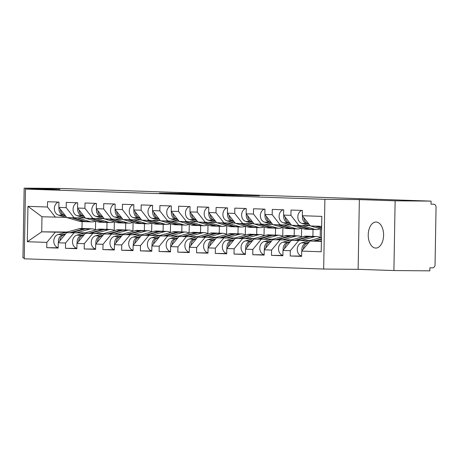<?xml version="1.0" encoding="UTF-8"?>
<svg xmlns="http://www.w3.org/2000/svg" width="459" height="459" viewBox="0 0 459 459"><rect width="100%" height="100%" fill="white"/><g stroke="black" fill="none" stroke-linecap="round" stroke-linejoin="round"><path stroke-width="0.69" d="M214.617 195.012L259.433 195.758L214.617 195.012M376.139 222.036A13.013 7.688 90.5 0 1 383.598 235.209A13.013 7.688 90.5 0 1 375.801 248.061A13.013 7.688 90.5 0 1 375.686 248.061A13.013 7.688 90.5 0 1 368.227 234.882A13.013 7.688 90.5 0 1 376.024 222.03A13.013 7.688 90.5 0 1 376.139 222.036M171.196 193.268L159.457 193.153L173.743 193.646L206.349 193.939L189.269 193.394L179.01 193.337L201.111 193.836L171.196 193.268L171.19 193.56M359.357 199.59L358.135 269.33L393.914 270.552L395.13 200.812L359.357 199.59L324.892 199.298L25.48 189.074L59.945 189.366L24.166 188.144L60.106 188.448L431.07 201.122L431.018 204.169L433.692 204.192A3.052 2.461 92 0 0 433.64 204.192M395.13 200.812L431.07 201.122M196.922 194.398L242.995 195.195L196.922 194.438M192.069 194.272L177.782 193.778L207.594 194.019L216.717 194.295L207.657 194.364L224.91 194.576L192.069 194.272M324.892 199.298L323.675 269.037L24.264 258.807L25.48 189.074M58.15 247.774L46.743 247.676L58.144 248.067L58.236 242.777L66.624 232.684L85.271 232.839M46.743 247.676L46.835 242.386L27.322 241.721L27.942 206.343L47.449 207.015L47.541 201.725L58.947 202.115L58.855 207.399L66.176 207.652L66.274 202.367L77.674 202.758L77.582 208.042L84.909 208.294L85.001 203.004L96.407 203.394L96.31 208.679L103.636 208.931L103.728 203.647L115.134 204.037L115.043 209.321L122.364 209.574L122.455 204.284L133.862 204.674L133.77 209.958L141.091 210.211L141.183 204.926L152.589 205.316L152.497 210.601L159.818 210.853L159.91 205.563L171.316 205.953L171.224 211.238L178.551 211.49L178.643 206.206L190.043 206.596L189.951 211.88L197.278 212.133L197.37 206.843L208.776 207.233L208.684 212.517L216.005 212.769L216.097 207.485L227.503 207.875L227.412 213.16L234.733 213.412L234.824 208.122L246.231 208.512L246.139 213.796L253.46 214.049L253.552 208.765L264.958 209.155L264.866 214.439L272.187 214.692L272.285 209.402L283.685 209.792L283.593 215.076L290.92 215.328L291.012 210.044L302.418 210.434L302.32 215.719L321.834 216.384L321.214 251.762L301.706 251.096L310.089 240.998L321.398 241.095M301.62 256.088L290.208 255.99L301.615 256.38L301.706 251.096M290.208 255.99L290.3 250.706L282.979 250.453L291.362 240.361L310.009 240.516M282.887 255.451L271.481 255.353L282.887 255.743L282.979 250.453M271.481 255.353L271.573 250.063L264.246 249.816L272.629 239.718L291.281 239.879M264.16 254.808L252.754 254.711L264.154 255.101L264.246 249.816M252.754 254.711L252.846 249.426L245.519 249.174L253.902 239.082L272.554 239.237M245.433 254.171L234.021 254.074L245.427 254.464L245.519 249.174M234.021 254.074L234.113 248.784L226.792 248.537L235.174 238.439L253.821 238.6M226.706 253.529L215.294 253.431L226.7 253.821L226.792 248.537M215.294 253.431L215.386 248.147L208.065 247.894L216.447 237.802L235.094 237.957M207.979 252.892L196.567 252.794L207.973 253.184L208.065 247.894M196.567 252.794L196.659 247.504L189.338 247.258L197.72 237.16L216.367 237.32M189.251 252.249L177.84 252.152L189.246 252.542L189.338 247.258M177.84 252.152L177.931 246.867L170.61 246.615L178.993 236.523L197.64 236.678M170.518 251.612L159.112 251.515L170.513 251.905L170.61 246.615M159.112 251.515L159.204 246.225L151.877 245.978L160.26 235.88L178.912 236.041M151.791 250.97L140.379 250.872L151.786 251.262L151.877 245.978M140.379 250.872L140.477 245.588L133.15 245.335L141.533 235.243L160.185 235.398M133.064 250.333L121.652 250.235L133.058 250.625L133.15 245.335M121.652 250.235L121.744 244.945L114.423 244.699L122.805 234.601L141.452 234.761M114.337 249.69L102.925 249.593L114.331 249.983L114.423 244.699M102.925 249.593L103.017 244.308L95.696 244.056L104.078 233.964L122.725 234.119M95.61 249.053L84.198 248.956L95.604 249.346L95.696 244.056M84.198 248.956L84.29 243.666L76.969 243.419L85.351 233.321L103.998 233.482M76.877 248.411L65.471 248.313L76.877 248.703L76.969 243.419M65.471 248.313L65.562 243.029L58.236 242.777M84.806 217.979L66.882 217.635L58.855 207.399M66.624 232.684L84.611 233.023M107.01 222.426L106.89 229.334M114.348 221.817L114.199 230.596M74.209 217.887L66.176 207.652M65.562 243.029L73.945 232.931M103.533 218.616L85.609 218.277L77.582 208.042M85.351 233.321L103.338 233.665M125.737 223.068L125.617 229.976M133.076 222.454L132.926 231.238M92.936 218.53L84.909 208.294M84.29 243.666L92.672 233.574M122.266 219.259L104.342 218.914L96.31 208.679M104.078 233.964L122.065 234.302M144.47 223.705L144.35 230.613M151.809 223.097L151.654 231.875M111.663 219.167L103.636 208.931M103.017 244.308L111.399 234.21M140.993 219.895L123.069 219.557L115.043 209.321M122.805 234.601L140.793 234.945M163.197 224.348L163.077 231.256M170.536 223.734L170.381 232.518M130.39 219.809L122.364 209.574M121.744 244.945L130.126 234.853M159.721 220.538L141.797 220.194L133.77 209.958M141.533 235.243L159.52 235.582M181.925 224.985L181.804 231.893M189.263 224.376L189.108 233.155M149.118 220.446L141.091 210.211M140.477 245.588L148.859 235.49M178.448 221.175L160.524 220.836L152.497 210.601M160.26 235.88L178.253 236.224M200.652 225.627L200.531 232.535M207.99 225.013L207.835 233.797M167.851 221.089L159.818 210.853M159.204 246.225L167.587 236.133M197.175 221.817L179.251 221.473L171.224 211.238M178.993 236.523L196.98 236.861M219.379 226.264L219.259 233.172M226.717 225.656L226.568 234.434M186.578 221.726L178.551 211.49M177.931 246.867L186.314 236.769M215.908 222.454L197.984 222.116L189.951 211.88M197.72 237.16L215.707 237.504M238.112 226.907L237.992 233.815M245.45 226.293L245.295 235.077M205.305 222.368L197.278 212.133M196.659 247.504L205.041 237.412M234.635 223.097L216.711 222.753L208.684 212.517M216.447 237.802L234.434 238.141M256.839 227.544L256.719 234.451M264.177 226.935L264.023 235.714M224.032 223.005L216.005 212.769M215.386 248.147L223.768 238.049M253.362 223.734L235.438 223.395L227.412 213.16M235.174 238.439L253.161 238.783M275.566 228.186L275.446 235.094M282.905 227.572L282.75 236.356M242.759 223.648L234.733 213.412M234.113 248.784L242.501 238.691M272.089 224.376L254.166 224.032L246.139 213.796M253.902 239.082L271.894 239.42M294.294 228.823L294.173 235.731M301.632 228.215L301.477 236.993M261.487 224.285L253.46 214.049M252.846 249.426L261.228 239.328M290.817 225.013L272.893 224.675L264.866 214.439M272.629 239.718L290.622 240.063M313.021 229.466L312.9 236.374M320.359 228.852L320.21 237.636M280.219 224.927L272.187 214.692M271.573 250.063L279.956 239.971M309.544 225.656L291.62 225.312L283.593 215.076M291.362 240.361L309.349 240.7M298.947 225.564L290.92 215.328M290.3 250.706L298.683 240.608M393.914 270.552L429.853 270.856L429.905 267.809L432.533 267.832A3.052 2.461 92 0 0 435.046 264.803L436.05 207.261A3.052 2.461 92 0 0 433.692 204.192M321.656 226.339L310.353 225.954L302.32 215.719M310.089 240.998L321.398 241.388M24.166 188.144L22.95 257.878L24.281 257.924M358.135 269.33L323.675 269.037M66.079 217.337L41.976 216.786L41.712 231.829L65.884 232.386M67.1 232.047L41.712 231.829L27.322 241.721M82.104 221.577L81.977 228.484M95.621 221.175L95.466 229.959M55.476 217.25L47.449 207.015M41.976 216.786L27.942 206.343M46.835 242.386L55.218 232.294M211.352 194.874L239.328 195.121L211.352 194.926M191.937 194.1L205.787 194.364L191.937 194.1M303.33 249.139A6.713 5.416 -88 0 1 307.628 243.058L308.603 242.782M314.931 241.038L321.432 239.248M319.969 241.084L321.409 240.688M301.947 250.798A6.713 5.416 -88 0 1 306.182 243.006L309.085 242.203M301.62 255.996A6.713 5.416 -88 0 1 297.248 249.53A6.713 5.416 -88 0 1 301.563 242.851L321.466 237.355M313.359 241.027L321.438 238.795M302.521 215.965A6.713 5.416 92 0 0 306.526 223.55L309.05 224.302M301.827 210.411A6.713 5.416 92 0 0 297.816 217.009A6.713 5.416 92 0 0 301.902 223.395L310.29 225.874M315.207 226.121L321.627 228.02M310.588 225.96L321.61 229.219M303.898 217.727A6.713 5.416 92 0 0 307.966 223.602L308.666 223.808M316.647 226.167L321.633 227.641M321.271 226.327L321.656 226.442M282.893 255.359A6.713 5.416 -88 0 1 278.521 248.893A6.713 5.416 -88 0 1 282.836 242.209L303.973 236.379A10.167 8.205 -88 0 1 305.82 236.133A10.167 8.205 -88 0 1 305.992 236.138A10.167 8.205 -88 0 1 306.159 236.144M294.632 240.39L308.597 236.534A10.167 8.205 -88 0 1 310.445 236.287A10.167 8.205 -88 0 1 310.617 236.293A10.167 8.205 -88 0 1 311.334 236.356M296.198 240.401L310.037 236.586A10.167 8.205 -88 0 1 311.885 236.339A10.167 8.205 -88 0 1 312.057 236.345A10.167 8.205 -88 0 1 312.223 236.351M301.242 240.441L314.656 236.741A10.167 8.205 -88 0 1 316.509 236.5A10.167 8.205 -88 0 1 316.676 236.5A10.167 8.205 -88 0 1 320.284 237.682M284.603 248.497A6.713 5.416 -88 0 1 288.895 242.415L289.876 242.145M283.22 250.161A6.713 5.416 -88 0 1 287.454 242.369L290.358 241.566M264.166 254.716A6.713 5.416 -88 0 1 259.794 248.25A6.713 5.416 -88 0 1 264.103 241.572L285.246 235.737A10.167 8.205 -88 0 1 287.093 235.49A10.167 8.205 -88 0 1 287.265 235.496A10.167 8.205 -88 0 1 287.432 235.501M275.905 239.747L289.87 235.897A10.167 8.205 -88 0 1 291.717 235.651A10.167 8.205 -88 0 1 291.884 235.656A10.167 8.205 -88 0 1 292.607 235.719M277.471 239.759L291.31 235.943A10.167 8.205 -88 0 1 293.158 235.702A10.167 8.205 -88 0 1 293.324 235.702A10.167 8.205 -88 0 1 293.496 235.714M282.514 239.805L295.929 236.104A10.167 8.205 -88 0 1 297.776 235.857A10.167 8.205 -88 0 1 297.948 235.863A10.167 8.205 -88 0 1 301.557 237.045M265.876 247.86A6.713 5.416 -88 0 1 270.167 241.778L271.149 241.503M264.493 249.518A6.713 5.416 -88 0 1 268.727 241.727L271.63 240.923M245.433 254.079A6.713 5.416 -88 0 1 241.061 247.613A6.713 5.416 -88 0 1 245.376 240.929L266.518 235.1A10.167 8.205 -88 0 1 268.366 234.853A10.167 8.205 -88 0 1 268.538 234.859A10.167 8.205 -88 0 1 268.704 234.865M257.172 239.11L271.137 235.255A10.167 8.205 -88 0 1 272.99 235.008A10.167 8.205 -88 0 1 273.157 235.014A10.167 8.205 -88 0 1 273.874 235.077M258.744 239.122L272.577 235.306A10.167 8.205 -88 0 1 274.43 235.06A10.167 8.205 -88 0 1 274.597 235.065A10.167 8.205 -88 0 1 274.769 235.071M263.782 239.162L277.202 235.461A10.167 8.205 -88 0 1 279.049 235.22A10.167 8.205 -88 0 1 279.221 235.22A10.167 8.205 -88 0 1 282.83 236.402M247.143 247.217A6.713 5.416 -88 0 1 251.44 241.136L252.421 240.866M245.766 248.881A6.713 5.416 -88 0 1 250 241.09L252.903 240.286M226.706 253.437A6.713 5.416 -88 0 1 222.334 246.971A6.713 5.416 -88 0 1 226.648 240.292L247.791 234.457A10.167 8.205 -88 0 1 249.639 234.21A10.167 8.205 -88 0 1 249.805 234.216A10.167 8.205 -88 0 1 249.977 234.222M238.445 238.468L252.41 234.618A10.167 8.205 -88 0 1 254.257 234.371A10.167 8.205 -88 0 1 254.429 234.377A10.167 8.205 -88 0 1 255.147 234.44M240.017 238.479L253.85 234.664A10.167 8.205 -88 0 1 255.697 234.423A10.167 8.205 -88 0 1 255.87 234.423A10.167 8.205 -88 0 1 256.042 234.434M245.054 238.525L258.474 234.824A10.167 8.205 -88 0 1 260.322 234.578A10.167 8.205 -88 0 1 260.494 234.583A10.167 8.205 -88 0 1 264.097 235.765M228.416 246.581A6.713 5.416 -88 0 1 232.713 240.499L233.694 240.223M227.039 248.239A6.713 5.416 -88 0 1 231.273 240.447L234.176 239.644M207.979 252.8A6.713 5.416 -88 0 1 203.607 246.334A6.713 5.416 -88 0 1 207.921 239.65L229.058 233.82A10.167 8.205 -88 0 1 230.911 233.574A10.167 8.205 -88 0 1 231.078 233.579A10.167 8.205 -88 0 1 231.25 233.585M219.718 237.831L233.683 233.975A10.167 8.205 -88 0 1 235.53 233.729A10.167 8.205 -88 0 1 235.702 233.734A10.167 8.205 -88 0 1 236.419 233.797M221.29 237.842L235.123 234.027A10.167 8.205 -88 0 1 236.97 233.78A10.167 8.205 -88 0 1 237.142 233.786A10.167 8.205 -88 0 1 237.309 233.792M226.327 237.882L239.747 234.182A10.167 8.205 -88 0 1 241.595 233.941A10.167 8.205 -88 0 1 241.761 233.941A10.167 8.205 -88 0 1 245.37 235.123M209.688 245.938A6.713 5.416 -88 0 1 213.986 239.856L214.967 239.587M208.311 247.602A6.713 5.416 -88 0 1 212.546 239.81L215.443 239.007M302.223 225.593L314.788 229.311A10.167 8.205 92 0 0 316.458 229.58A10.167 8.205 92 0 0 316.63 229.586A10.167 8.205 92 0 0 319.975 228.737M296.48 225.478L308.723 229.104A10.167 8.205 92 0 0 310.393 229.374A10.167 8.205 92 0 0 310.565 229.38A10.167 8.205 92 0 0 311.116 229.357M283.788 215.328A6.713 5.416 92 0 0 287.793 222.913L290.323 223.659M283.1 209.774A6.713 5.416 92 0 0 279.089 216.373A6.713 5.416 92 0 0 283.174 222.753L291.563 225.231M291.855 225.323L304.105 228.943A10.167 8.205 92 0 0 305.774 229.219A10.167 8.205 92 0 0 305.941 229.219M285.171 217.084A6.713 5.416 92 0 0 289.239 222.959L289.939 223.172M297.92 225.53L310.164 229.15A10.167 8.205 92 0 0 311.833 229.425A10.167 8.205 92 0 0 312.005 229.425M283.496 224.95L296.061 228.668A10.167 8.205 92 0 0 297.73 228.943A10.167 8.205 92 0 0 297.897 228.943A10.167 8.205 92 0 0 301.247 228.1M277.752 224.841L289.996 228.462A10.167 8.205 92 0 0 291.666 228.737A10.167 8.205 92 0 0 291.838 228.737A10.167 8.205 92 0 0 292.389 228.72M265.061 214.686A6.713 5.416 92 0 0 269.066 222.271L271.596 223.022M264.373 209.132A6.713 5.416 92 0 0 260.362 215.73A6.713 5.416 92 0 0 264.447 222.116L272.83 224.594M273.128 224.68L285.378 228.307A10.167 8.205 92 0 0 287.047 228.576A10.167 8.205 92 0 0 287.214 228.582M266.438 216.447A6.713 5.416 92 0 0 270.506 222.322L271.212 222.529M279.192 224.887L291.436 228.513A10.167 8.205 92 0 0 293.106 228.783A10.167 8.205 92 0 0 293.278 228.789M264.763 224.313L277.334 228.031A10.167 8.205 92 0 0 279.003 228.301A10.167 8.205 92 0 0 279.17 228.307A10.167 8.205 92 0 0 282.514 227.457M259.025 224.199L271.269 227.825A10.167 8.205 92 0 0 272.939 228.094A10.167 8.205 92 0 0 273.111 228.1A10.167 8.205 92 0 0 273.662 228.077M246.334 214.049A6.713 5.416 92 0 0 250.339 221.634L252.869 222.38M245.645 208.495A6.713 5.416 92 0 0 241.629 215.093A6.713 5.416 92 0 0 245.714 221.473L254.102 223.952M254.401 224.044L266.645 227.664A10.167 8.205 92 0 0 268.314 227.939A10.167 8.205 92 0 0 268.486 227.939M247.711 215.805A6.713 5.416 92 0 0 251.779 221.68L252.484 221.892M260.465 224.25L272.709 227.871A10.167 8.205 92 0 0 274.379 228.146A10.167 8.205 92 0 0 274.551 228.146M246.035 223.671L258.601 227.389A10.167 8.205 92 0 0 260.276 227.664A10.167 8.205 92 0 0 260.442 227.664A10.167 8.205 92 0 0 263.787 226.821M240.292 223.562L252.542 227.182A10.167 8.205 92 0 0 254.211 227.457A10.167 8.205 92 0 0 254.378 227.457A10.167 8.205 92 0 0 254.934 227.44M227.607 213.406A6.713 5.416 92 0 0 231.611 220.991L234.142 221.743M226.918 207.852A6.713 5.416 92 0 0 222.902 214.451A6.713 5.416 92 0 0 226.987 220.836L235.375 223.315M235.674 223.401L247.917 227.027A10.167 8.205 92 0 0 249.587 227.297A10.167 8.205 92 0 0 249.759 227.303M228.984 215.168A6.713 5.416 92 0 0 233.052 221.043L233.757 221.249M241.738 223.608L253.982 227.234A10.167 8.205 92 0 0 255.652 227.503A10.167 8.205 92 0 0 255.824 227.509M227.308 223.034L239.873 226.752A10.167 8.205 92 0 0 241.543 227.021A10.167 8.205 92 0 0 241.715 227.027A10.167 8.205 92 0 0 245.06 226.178M221.565 222.919L233.815 226.545A10.167 8.205 92 0 0 235.484 226.815A10.167 8.205 92 0 0 235.651 226.821A10.167 8.205 92 0 0 236.201 226.798M208.879 212.769A6.713 5.416 92 0 0 212.884 220.354L215.414 221.1M208.191 207.216A6.713 5.416 92 0 0 204.175 213.814A6.713 5.416 92 0 0 208.26 220.194L216.648 222.672M216.946 222.764L229.19 226.385A10.167 8.205 92 0 0 230.86 226.66A10.167 8.205 92 0 0 231.032 226.66M210.256 214.525A6.713 5.416 92 0 0 214.324 220.4L215.03 220.613M223.005 222.971L235.255 226.591A10.167 8.205 92 0 0 236.924 226.866A10.167 8.205 92 0 0 237.091 226.866M189.251 252.157A6.713 5.416 -88 0 1 184.879 245.691A6.713 5.416 -88 0 1 189.194 239.013L210.331 233.178A10.167 8.205 -88 0 1 212.178 232.931A10.167 8.205 -88 0 1 212.351 232.937A10.167 8.205 -88 0 1 212.523 232.942M200.99 237.188L214.955 233.338A10.167 8.205 -88 0 1 216.803 233.092A10.167 8.205 -88 0 1 216.975 233.097A10.167 8.205 -88 0 1 217.692 233.161M202.562 237.2L216.396 233.384A10.167 8.205 -88 0 1 218.243 233.143A10.167 8.205 -88 0 1 218.415 233.143A10.167 8.205 -88 0 1 218.582 233.155M207.6 237.246L221.014 233.545A10.167 8.205 -88 0 1 222.867 233.298A10.167 8.205 -88 0 1 223.034 233.304A10.167 8.205 -88 0 1 226.643 234.486M190.961 245.301A6.713 5.416 -88 0 1 195.253 239.219L196.234 238.944M189.578 246.959A6.713 5.416 -88 0 1 193.813 239.168L196.716 238.37M208.581 222.391L221.146 226.109A10.167 8.205 92 0 0 222.816 226.385A10.167 8.205 92 0 0 222.988 226.385A10.167 8.205 92 0 0 226.333 225.541M202.838 222.282L215.082 225.903A10.167 8.205 92 0 0 216.751 226.178A10.167 8.205 92 0 0 216.923 226.178A10.167 8.205 92 0 0 217.474 226.161M190.152 212.133A6.713 5.416 92 0 0 194.157 219.712L196.681 220.463M189.458 206.573A6.713 5.416 92 0 0 185.447 213.171A6.713 5.416 92 0 0 189.533 219.557L197.921 222.036M198.213 222.122L210.463 225.748A10.167 8.205 92 0 0 212.133 226.017A10.167 8.205 92 0 0 212.299 226.023M191.529 213.888A6.713 5.416 92 0 0 195.597 219.763L196.297 219.97M204.278 222.328L216.528 225.954A10.167 8.205 92 0 0 218.197 226.224A10.167 8.205 92 0 0 218.364 226.23M170.524 251.521A6.713 5.416 -88 0 1 166.152 245.054A6.713 5.416 -88 0 1 170.467 238.37L191.604 232.541A10.167 8.205 -88 0 1 193.451 232.294A10.167 8.205 -88 0 1 193.623 232.3A10.167 8.205 -88 0 1 193.79 232.306M182.263 236.551L196.228 232.696A10.167 8.205 -88 0 1 198.076 232.455A10.167 8.205 -88 0 1 198.242 232.455A10.167 8.205 -88 0 1 198.965 232.518M183.829 236.563L197.668 232.747A10.167 8.205 -88 0 1 199.516 232.501A10.167 8.205 -88 0 1 199.688 232.506A10.167 8.205 -88 0 1 199.854 232.512M188.873 236.603L202.287 232.902A10.167 8.205 -88 0 1 204.14 232.661A10.167 8.205 -88 0 1 204.307 232.661A10.167 8.205 -88 0 1 207.916 233.843M172.234 244.658A6.713 5.416 -88 0 1 176.526 238.577L177.507 238.307M170.851 246.322A6.713 5.416 -88 0 1 175.086 238.531L177.989 237.728M189.854 221.754L202.419 225.472A10.167 8.205 92 0 0 204.089 225.742A10.167 8.205 92 0 0 204.261 225.748A10.167 8.205 92 0 0 207.606 224.899M184.111 221.64L196.354 225.266A10.167 8.205 92 0 0 198.024 225.535A10.167 8.205 92 0 0 198.196 225.541A10.167 8.205 92 0 0 198.747 225.518M171.419 211.49A6.713 5.416 92 0 0 175.424 219.075L177.954 219.821M170.731 205.936A6.713 5.416 92 0 0 166.72 212.534A6.713 5.416 92 0 0 170.805 218.914L179.188 221.399M179.486 221.485L191.736 225.105A10.167 8.205 92 0 0 193.405 225.38A10.167 8.205 92 0 0 193.572 225.38M172.802 213.246A6.713 5.416 92 0 0 176.864 219.121L177.57 219.333M185.551 221.691L197.795 225.312A10.167 8.205 92 0 0 199.464 225.587A10.167 8.205 92 0 0 199.636 225.587M151.791 250.878A6.713 5.416 -88 0 1 147.425 244.412A6.713 5.416 -88 0 1 151.734 237.733L172.877 231.898A10.167 8.205 -88 0 1 174.724 231.652A10.167 8.205 -88 0 1 174.896 231.657A10.167 8.205 -88 0 1 175.063 231.669M163.53 235.909L177.495 232.059A10.167 8.205 -88 0 1 179.349 231.812A10.167 8.205 -88 0 1 179.515 231.818A10.167 8.205 -88 0 1 180.238 231.881M165.102 235.92L178.941 232.105A10.167 8.205 -88 0 1 180.789 231.864A10.167 8.205 -88 0 1 180.955 231.864A10.167 8.205 -88 0 1 181.127 231.875M170.14 235.966L183.56 232.265A10.167 8.205 -88 0 1 185.407 232.019A10.167 8.205 -88 0 1 185.579 232.024A10.167 8.205 -88 0 1 189.188 233.206M153.507 244.022A6.713 5.416 -88 0 1 157.798 237.94L158.78 237.664M152.124 245.68A6.713 5.416 -88 0 1 156.358 237.888L159.262 237.091M171.121 221.112L183.692 224.83A10.167 8.205 92 0 0 185.361 225.105A10.167 8.205 92 0 0 185.528 225.105A10.167 8.205 92 0 0 188.873 224.262M165.383 221.003L177.627 224.623A10.167 8.205 92 0 0 179.297 224.899A10.167 8.205 92 0 0 179.469 224.899A10.167 8.205 92 0 0 180.02 224.881M152.692 210.853A6.713 5.416 92 0 0 156.697 218.432L159.227 219.184M152.004 205.293A6.713 5.416 92 0 0 147.993 211.892A6.713 5.416 92 0 0 152.078 218.277L160.461 220.756M160.759 220.842L173.003 224.468A10.167 8.205 92 0 0 174.678 224.738A10.167 8.205 92 0 0 174.845 224.744M154.069 212.609A6.713 5.416 92 0 0 158.137 218.484L158.843 218.691M166.824 221.049L179.067 224.675A10.167 8.205 92 0 0 180.737 224.944A10.167 8.205 92 0 0 180.909 224.95M133.064 250.241A6.713 5.416 -88 0 1 128.692 243.775A6.713 5.416 -88 0 1 133.007 237.091L154.149 231.261A10.167 8.205 -88 0 1 155.997 231.015A10.167 8.205 -88 0 1 156.163 231.02A10.167 8.205 -88 0 1 156.335 231.026M144.803 235.272L158.768 231.416A10.167 8.205 -88 0 1 160.616 231.175A10.167 8.205 -88 0 1 160.788 231.175A10.167 8.205 -88 0 1 161.505 231.238M146.375 235.283L160.208 231.468A10.167 8.205 -88 0 1 162.061 231.221A10.167 8.205 -88 0 1 162.228 231.227A10.167 8.205 -88 0 1 162.4 231.233M151.413 235.324L164.833 231.623A10.167 8.205 -88 0 1 166.68 231.382A10.167 8.205 -88 0 1 166.852 231.382A10.167 8.205 -88 0 1 170.455 232.564M134.774 243.379A6.713 5.416 -88 0 1 139.071 237.297L140.052 237.028M133.397 245.043A6.713 5.416 -88 0 1 137.631 237.251L140.534 236.448M152.394 220.475L164.965 224.193A10.167 8.205 92 0 0 166.634 224.462A10.167 8.205 92 0 0 166.801 224.468A10.167 8.205 92 0 0 170.146 223.619M146.656 220.36L158.9 223.986A10.167 8.205 92 0 0 160.57 224.256A10.167 8.205 92 0 0 160.742 224.262A10.167 8.205 92 0 0 161.293 224.239M133.965 210.211A6.713 5.416 92 0 0 137.97 217.796L140.5 218.541M133.276 204.657A6.713 5.416 92 0 0 129.26 211.255A6.713 5.416 92 0 0 133.345 217.635L141.733 220.119M142.032 220.205L154.276 223.826A10.167 8.205 92 0 0 155.945 224.101A10.167 8.205 92 0 0 156.117 224.101M135.342 211.966A6.713 5.416 92 0 0 139.41 217.841L140.115 218.054M148.096 220.412L160.34 224.032A10.167 8.205 92 0 0 162.01 224.308A10.167 8.205 92 0 0 162.182 224.308M114.337 249.598A6.713 5.416 -88 0 1 109.965 243.132A6.713 5.416 -88 0 1 114.28 236.454L135.422 230.619A10.167 8.205 -88 0 1 137.27 230.372A10.167 8.205 -88 0 1 137.436 230.378A10.167 8.205 -88 0 1 137.608 230.389M126.076 234.629L140.041 230.779A10.167 8.205 -88 0 1 141.888 230.533A10.167 8.205 -88 0 1 142.06 230.538A10.167 8.205 -88 0 1 142.778 230.602M127.648 234.641L141.481 230.825A10.167 8.205 -88 0 1 143.328 230.584A10.167 8.205 -88 0 1 143.501 230.584A10.167 8.205 -88 0 1 143.673 230.596M132.685 234.687L146.105 230.986A10.167 8.205 -88 0 1 147.953 230.739A10.167 8.205 -88 0 1 148.125 230.745A10.167 8.205 -88 0 1 151.728 231.927M116.047 242.742A6.713 5.416 -88 0 1 120.344 236.66L121.325 236.385M114.67 244.4A6.713 5.416 -88 0 1 118.904 236.609L121.801 235.811M133.667 219.832L146.232 223.55A10.167 8.205 92 0 0 147.901 223.826A10.167 8.205 92 0 0 148.073 223.826A10.167 8.205 92 0 0 151.418 222.982M127.923 219.723L140.173 223.344A10.167 8.205 92 0 0 141.842 223.619A10.167 8.205 92 0 0 142.009 223.619A10.167 8.205 92 0 0 142.565 223.602M115.238 209.574A6.713 5.416 92 0 0 119.242 217.153L121.773 217.905M114.549 204.014A6.713 5.416 92 0 0 110.533 210.612A6.713 5.416 92 0 0 114.618 216.998L123.006 219.477M123.305 219.563L135.548 223.189A10.167 8.205 92 0 0 137.218 223.458A10.167 8.205 92 0 0 137.39 223.464M116.615 211.329A6.713 5.416 92 0 0 120.683 217.205L121.388 217.411M129.363 219.769L141.613 223.395A10.167 8.205 92 0 0 143.283 223.665A10.167 8.205 92 0 0 143.449 223.671M95.61 248.962A6.713 5.416 -88 0 1 91.238 242.495A6.713 5.416 -88 0 1 95.552 235.811L116.689 229.982A10.167 8.205 -88 0 1 118.542 229.735A10.167 8.205 -88 0 1 118.709 229.741A10.167 8.205 -88 0 1 118.881 229.747M107.349 233.992L121.314 230.137A10.167 8.205 -88 0 1 123.161 229.896A10.167 8.205 -88 0 1 123.333 229.896A10.167 8.205 -88 0 1 124.05 229.959M108.921 234.004L122.754 230.188A10.167 8.205 -88 0 1 124.601 229.942A10.167 8.205 -88 0 1 124.773 229.948A10.167 8.205 -88 0 1 124.94 229.953M113.958 234.044L127.378 230.343A10.167 8.205 -88 0 1 129.226 230.102A10.167 8.205 -88 0 1 129.392 230.102A10.167 8.205 -88 0 1 133.001 231.284M97.319 242.1A6.713 5.416 -88 0 1 101.617 236.018L102.592 235.748M95.942 243.763A6.713 5.416 -88 0 1 100.171 235.972L103.074 235.169M114.939 219.195L127.504 222.913A10.167 8.205 92 0 0 129.174 223.183A10.167 8.205 92 0 0 129.346 223.189A10.167 8.205 92 0 0 132.691 222.34M109.196 219.081L121.446 222.707A10.167 8.205 92 0 0 123.115 222.976A10.167 8.205 92 0 0 123.282 222.982A10.167 8.205 92 0 0 123.832 222.959M96.51 208.931A6.713 5.416 92 0 0 100.515 216.516L103.045 217.262M95.816 203.377A6.713 5.416 92 0 0 91.806 209.975A6.713 5.416 92 0 0 95.891 216.355L104.279 218.84M104.577 218.926L116.821 222.546A10.167 8.205 92 0 0 118.491 222.822A10.167 8.205 92 0 0 118.663 222.822M97.887 210.687A6.713 5.416 92 0 0 101.955 216.562L102.655 216.774M110.636 219.132L122.886 222.753A10.167 8.205 92 0 0 124.555 223.028A10.167 8.205 92 0 0 124.722 223.028M76.882 248.319A6.713 5.416 -88 0 1 72.511 241.853A6.713 5.416 -88 0 1 76.825 235.174L97.962 229.339A10.167 8.205 -88 0 1 99.81 229.098A10.167 8.205 -88 0 1 99.982 229.098A10.167 8.205 -88 0 1 100.148 229.11M88.621 233.35L102.587 229.5A10.167 8.205 -88 0 1 104.434 229.253A10.167 8.205 -88 0 1 104.606 229.259A10.167 8.205 -88 0 1 105.323 229.322M90.188 233.361L104.027 229.546A10.167 8.205 -88 0 1 105.874 229.305A10.167 8.205 -88 0 1 106.046 229.305A10.167 8.205 -88 0 1 106.213 229.316M95.231 233.407L108.645 229.707A10.167 8.205 -88 0 1 110.499 229.46A10.167 8.205 -88 0 1 110.665 229.466A10.167 8.205 -88 0 1 114.274 230.647M78.592 241.463A6.713 5.416 -88 0 1 82.884 235.381L83.865 235.111M77.21 243.121A6.713 5.416 -88 0 1 81.444 235.329L84.347 234.532M96.212 218.553L108.777 222.271A10.167 8.205 92 0 0 110.447 222.546A10.167 8.205 92 0 0 110.619 222.546A10.167 8.205 92 0 0 113.964 221.703M90.469 218.444L102.713 222.064A10.167 8.205 92 0 0 104.382 222.34A10.167 8.205 92 0 0 104.554 222.34A10.167 8.205 92 0 0 105.105 222.322M77.778 208.294A6.713 5.416 92 0 0 81.782 215.873L84.313 216.625M77.089 202.735A6.713 5.416 92 0 0 73.079 209.333A6.713 5.416 92 0 0 77.164 215.719L85.552 218.197M85.844 218.283L98.094 221.909A10.167 8.205 92 0 0 99.764 222.179A10.167 8.205 92 0 0 99.93 222.185M79.16 210.05A6.713 5.416 92 0 0 83.228 215.925L83.928 216.132M91.909 218.49L104.153 222.116A10.167 8.205 92 0 0 105.828 222.386A10.167 8.205 92 0 0 105.995 222.391M58.155 247.682A6.713 5.416 -88 0 1 53.783 241.216A6.713 5.416 -88 0 1 58.092 234.532L79.235 228.702A10.167 8.205 -88 0 1 81.082 228.456A10.167 8.205 -88 0 1 81.254 228.462A10.167 8.205 -88 0 1 81.421 228.467M69.894 232.713L83.859 228.857A10.167 8.205 -88 0 1 85.707 228.616A10.167 8.205 -88 0 1 85.873 228.616A10.167 8.205 -88 0 1 86.596 228.68M71.461 232.724L85.299 228.909A10.167 8.205 -88 0 1 87.147 228.662A10.167 8.205 -88 0 1 87.313 228.668A10.167 8.205 -88 0 1 87.485 228.674M76.504 232.765L89.918 229.064A10.167 8.205 -88 0 1 91.766 228.823A10.167 8.205 -88 0 1 91.938 228.823A10.167 8.205 -88 0 1 95.547 230.005M59.865 240.82A6.713 5.416 -88 0 1 64.157 234.738L65.138 234.469M58.482 242.484A6.713 5.416 -88 0 1 62.717 234.692L65.62 233.889M77.485 217.916L90.05 221.634A10.167 8.205 92 0 0 91.72 221.904A10.167 8.205 92 0 0 91.886 221.909A10.167 8.205 92 0 0 95.237 221.06M71.742 217.801L83.986 221.427A10.167 8.205 92 0 0 85.655 221.697A10.167 8.205 92 0 0 85.827 221.703A10.167 8.205 92 0 0 86.378 221.686M59.05 207.652A6.713 5.416 92 0 0 63.055 215.237L65.585 215.982M58.362 202.098A6.713 5.416 92 0 0 54.351 208.696A6.713 5.416 92 0 0 58.436 215.076L66.819 217.56M67.117 217.646L79.367 221.267A10.167 8.205 92 0 0 81.036 221.542A10.167 8.205 92 0 0 81.203 221.542M60.433 209.407A6.713 5.416 92 0 0 64.495 215.282L65.201 215.495M73.182 217.853L85.426 221.473A10.167 8.205 92 0 0 87.095 221.749A10.167 8.205 92 0 0 87.267 221.749M233.161 195.545L233.166 195.236M307.628 243.058L308.362 243.081M301.563 242.851L306.182 243.006M306.526 223.55L301.902 223.395M308.523 223.619L307.966 223.602M288.895 242.415L289.629 242.438M310.037 236.586L314.656 236.741M282.836 242.209L287.454 242.369M303.973 236.379L308.597 236.534M270.167 241.778L270.902 241.801M291.31 235.943L295.929 236.104M264.103 241.572L268.727 241.727M285.246 235.737L289.87 235.897M251.44 241.136L252.175 241.159M272.577 235.306L277.202 235.461M245.376 240.929L250 241.09M266.518 235.1L271.137 235.255M232.713 240.499L233.447 240.522M253.85 234.664L258.474 234.824M226.648 240.292L231.273 240.447M247.791 234.457L252.41 234.618M213.986 239.856L214.72 239.885M235.123 234.027L239.747 234.182M207.921 239.65L212.546 239.81M229.058 233.82L233.683 233.975M287.793 222.913L283.174 222.753M308.723 229.104L304.105 228.943M289.79 222.982L289.239 222.959M314.788 229.311L310.164 229.15M269.066 222.271L264.447 222.116M289.996 228.462L285.378 228.307M271.062 222.34L270.506 222.322M296.061 228.668L291.436 228.513M250.339 221.634L245.714 221.473M271.269 227.825L266.645 227.664M252.335 221.703L251.779 221.68M277.334 228.031L272.709 227.871M231.611 220.991L226.987 220.836M252.542 227.182L247.917 227.027M233.608 221.06L233.052 221.043M258.601 227.389L253.982 227.234M212.884 220.354L208.26 220.194M233.815 226.545L229.19 226.385M214.881 220.423L214.324 220.4M239.873 226.752L235.255 226.591M195.253 239.219L195.993 239.242M216.396 233.384L221.014 233.545M189.194 239.013L193.813 239.168M210.331 233.178L214.955 233.338M194.157 219.712L189.533 219.557M215.082 225.903L210.463 225.748M196.148 219.781L195.597 219.763M221.146 226.109L216.528 225.954M176.526 238.577L177.26 238.605M197.668 232.747L202.287 232.902M170.467 238.37L175.086 238.531M191.604 232.541L196.228 232.696M175.424 219.075L170.805 218.914M196.354 225.266L191.736 225.105M177.421 219.144L176.864 219.121M202.419 225.472L197.795 225.312M157.798 237.94L158.533 237.963M178.941 232.105L183.56 232.265M151.734 237.733L156.358 237.888M172.877 231.898L177.495 232.059M156.697 218.432L152.078 218.277M177.627 224.623L173.003 224.468M158.694 218.501L158.137 218.484M183.692 224.83L179.067 224.675M139.071 237.297L139.806 237.326M160.208 231.468L164.833 231.623M133.007 237.091L137.631 237.251M154.149 231.261L158.768 231.416M137.97 217.796L133.345 217.635M158.9 223.986L154.276 223.826M139.966 217.864L139.41 217.841M164.965 224.193L160.34 224.032M120.344 236.66L121.078 236.683M141.481 230.825L146.105 230.986M114.28 236.454L118.904 236.609M135.422 230.619L140.041 230.779M119.242 217.153L114.618 216.998M140.173 223.344L135.548 223.189M121.239 217.222L120.683 217.205M146.232 223.55L141.613 223.395M101.617 236.018L102.351 236.046M122.754 230.188L127.378 230.343M95.552 235.811L100.171 235.972M116.689 229.982L121.314 230.137M100.515 216.516L95.891 216.355M121.446 222.707L116.821 222.546M102.512 216.585L101.955 216.562M127.504 222.913L122.886 222.753M82.884 235.381L83.618 235.404M104.027 229.546L108.645 229.707M76.825 235.174L81.444 235.329M97.962 229.339L102.587 229.5M81.782 215.873L77.164 215.719M102.713 222.064L98.094 221.909M83.779 215.942L83.228 215.925M108.777 222.271L104.153 222.116M64.157 234.738L64.891 234.767M85.299 228.909L89.918 229.064M58.092 234.532L62.717 234.692M79.235 228.702L83.859 228.857M63.055 215.237L58.436 215.076M83.986 221.427L79.367 221.267M65.052 215.305L64.495 215.282M90.05 221.634L85.426 221.473M305.992 236.138L310.617 236.293M312.057 236.345L316.676 236.5M287.265 235.496L291.884 235.656M293.324 235.702L297.948 235.863M268.538 234.859L273.157 235.014M274.597 235.065L279.221 235.22M249.805 234.216L254.429 234.377M255.87 234.423L260.494 234.583M231.078 233.579L235.702 233.734M237.142 233.786L241.761 233.941M310.393 229.374L305.774 229.219M316.458 229.58L311.833 229.425M291.666 228.737L287.047 228.576M297.73 228.943L293.106 228.783M272.939 228.094L268.314 227.939M279.003 228.301L274.379 228.146M254.211 227.457L249.587 227.297M260.276 227.664L255.652 227.503M235.484 226.815L230.86 226.66M241.543 227.021L236.924 226.866M212.351 232.937L216.975 233.097M218.415 233.143L223.034 233.304M216.751 226.178L212.133 226.017M222.816 226.385L218.197 226.224M193.623 232.3L198.242 232.455M199.688 232.506L204.307 232.661M198.024 225.535L193.405 225.38M204.089 225.742L199.464 225.587M174.896 231.657L179.515 231.818M180.955 231.864L185.579 232.024M179.297 224.899L174.678 224.738M185.361 225.105L180.737 224.944M156.163 231.02L160.788 231.175M162.228 231.227L166.852 231.382M160.57 224.256L155.945 224.101M166.634 224.462L162.01 224.308M137.436 230.378L142.06 230.538M143.501 230.584L148.125 230.745M141.842 223.619L137.218 223.458M147.901 223.826L143.283 223.665M118.709 229.741L123.333 229.896M124.773 229.948L129.392 230.102M123.115 222.976L118.491 222.822M129.174 223.183L124.555 223.028M99.982 229.098L104.606 229.259M106.046 229.305L110.665 229.466M104.382 222.34L99.764 222.179M110.447 222.546L105.828 222.386M81.254 228.462L85.873 228.616M87.313 228.668L91.938 228.823M85.655 221.697L81.036 221.542M91.72 221.904L87.095 221.749"/></g></svg>
